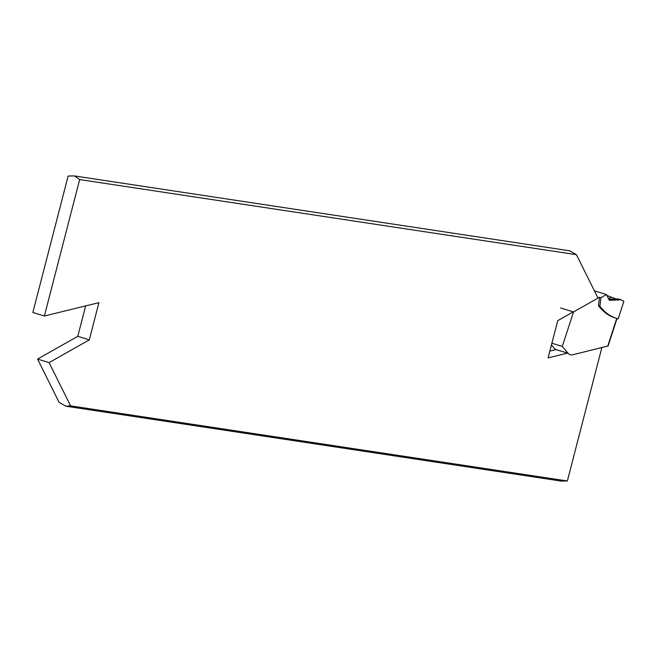 <?xml version="1.0" encoding="UTF-8"?>
<svg xmlns="http://www.w3.org/2000/svg" width="657" height="657" viewBox="0 0 657 657"><rect width="100%" height="100%" fill="white"/><g stroke="black" fill="none" stroke-linecap="round" stroke-linejoin="round"><path stroke-width="0.99" d="M551.445 344.95L555.099 349.294L568.059 353.277A13.534 7.449 -72.9 0 0 570.21 354.755A13.534 7.449 -72.9 0 0 572.633 354.796L608.095 345.976L617.03 318.505M551.888 343.217L562.277 346.411L573.536 311.935L560.577 307.952M573.536 311.935L599.471 297.26L600.917 297.703L599.907 306.105A94.739 52.149 -72.9 0 0 616.48 318.341L615.034 317.898A94.739 52.149 107.1 0 1 598.47 305.669L599.907 306.105M594.396 290.829L606.493 294.55L600.917 297.703M606.961 295.478L616.126 298.992M608.908 299.329L618.097 298.902L620.98 299.781L609.409 300.331L606.493 294.55M623.887 301.3L618.196 318.809L623.887 301.3L620.98 299.781M607.142 295.839L608.021 295.798M618.196 318.809A94.739 52.149 -72.9 0 1 616.48 318.341M568.059 353.277L562.277 346.411M555.099 349.294A13.534 7.449 107.1 0 0 555.485 349.713M599.471 297.26L598.47 305.669M611.289 297.506A35.733 19.669 -72.9 0 1 608.505 298.533M44.372 316.017L79.661 179.566L74.381 175.928L68.139 176.019L32.85 312.469L44.372 316.017L98.92 302.655L89.303 339.874L49.094 362.623L70.595 405.878L567.361 480.981L561.119 481.072L65.881 406.207L59.073 402.33L37.572 359.075L77.781 336.327L85.648 305.907M601.845 347.643L567.361 480.981M567.549 353.121L548.094 357.884L557.719 320.673L573.29 311.861M597.927 297.925L576.427 254.67L569.619 250.793L74.381 175.928M79.661 179.566L576.427 254.67M549.852 351.093L556.027 349.581M70.595 405.878L65.881 406.207M49.094 362.623L37.572 359.075M89.303 339.874L77.781 336.327M607.709 346.206L616.742 318.415"/></g></svg>
